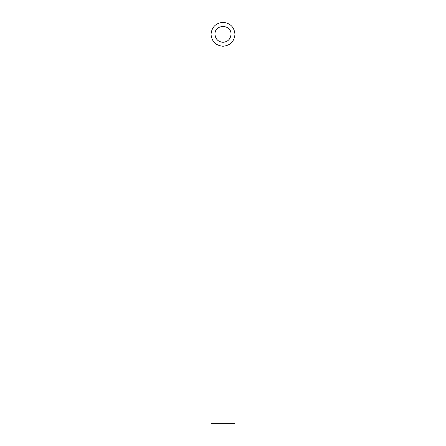 <?xml version="1.0" encoding="UTF-8"?>
<svg xmlns="http://www.w3.org/2000/svg" width="446" height="446" viewBox="0 0 446 446"><rect width="100%" height="100%" fill="white"/><g stroke="black" fill="none" stroke-linecap="round" stroke-linejoin="round"><path stroke-width="0.67" d="M223 42.309C227.867 41.824 230.543 39.148 231.028 34.281C231.418 23.967 214.582 23.967 214.972 34.281C215.457 39.148 218.133 41.824 223 42.309M234.981 423.7L211.019 423.7L211.019 34.281C211.744 41.539 215.736 45.537 223 46.261C230.264 45.537 234.256 41.539 234.981 34.281L234.981 423.7M234.981 34.281C234.217 27.055 230.22 23.064 223 22.3C215.78 23.064 211.783 27.055 211.019 34.281"/></g></svg>
